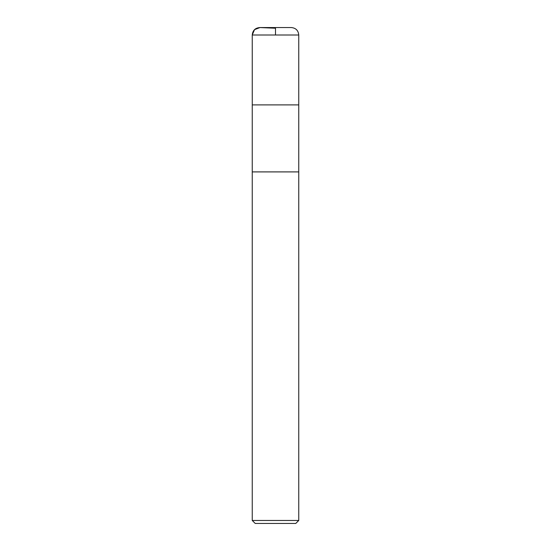 <?xml version="1.0" encoding="UTF-8"?>
<svg xmlns="http://www.w3.org/2000/svg" width="551" height="551" viewBox="0 0 551 551"><rect width="100%" height="100%" fill="white"/><g stroke="black" fill="none" stroke-linecap="round" stroke-linejoin="round"><path stroke-width="0.83" d="M298.752 520.475L252.248 520.475L255.223 523.45L295.777 523.45L298.752 520.475L298.752 171.905L252.248 171.905L298.752 171.905L298.752 34.995C298.311 30.47 295.832 27.991 291.314 27.55L259.686 27.55M252.248 520.475L252.248 104.897L298.752 104.897M275.5 34.995L275.5 28.232L260.01 27.557L254.541 29.616L252.248 34.995L252.262 104.897L252.248 34.995C252.737 30.319 255.327 27.839 260.01 27.557M252.248 34.995L298.752 34.995"/></g></svg>
